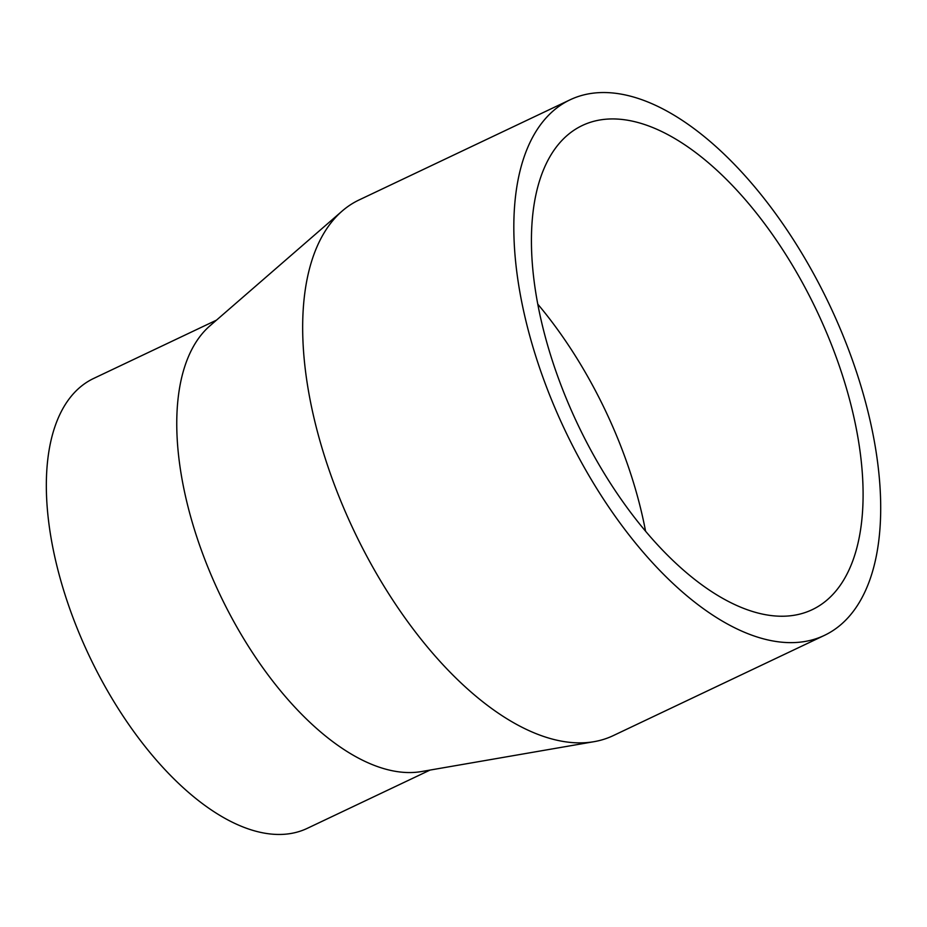 <?xml version="1.0" encoding="UTF-8"?>
<svg xmlns="http://www.w3.org/2000/svg" width="927" height="927" viewBox="0 0 927 927"><rect width="100%" height="100%" fill="white"/><g stroke="black" fill="none" stroke-linecap="round" stroke-linejoin="round"><path stroke-width="1.39" d="M565.968 101.924A296.455 146.373 -115.4 0 1 570.14 99.78A296.455 146.373 -115.4 0 1 829.491 304.821A296.455 146.373 -115.4 0 1 824.381 635.401A296.455 146.373 -115.4 0 1 567.092 434.647A296.455 146.373 -115.4 0 1 565.968 101.924M824.381 635.401L613.222 735.632A296.455 146.373 -115.4 0 1 594.022 741.681A296.455 146.373 -115.4 0 1 353.871 530.58A296.455 146.373 -115.4 0 1 342.156 211.055A296.455 146.373 -115.4 0 1 354.809 202.156A296.455 146.373 -115.4 0 1 358.992 200L570.14 99.78M578.564 127.428A267.996 132.318 -115.4 0 1 582.353 125.481A267.996 132.318 -115.4 0 1 816.803 310.846A267.996 132.318 -115.4 0 1 812.179 609.688A267.996 132.318 -115.4 0 1 579.584 428.204A267.996 132.318 -115.4 0 1 578.564 127.428M537.787 304.16A267.996 132.318 -115.4 0 1 645.574 531.241M430.024 770.082L307.208 828.379A249.015 122.955 -115.4 0 1 91.078 659.734A249.015 122.955 -115.4 0 1 90.139 380.255A249.015 122.955 -115.4 0 1 93.65 378.448L216.466 320.151M594.022 741.681L421.495 771.554A249.015 122.955 -115.4 0 1 219.769 594.23A249.015 122.955 -115.4 0 1 209.931 325.829L342.156 211.055"/></g></svg>
